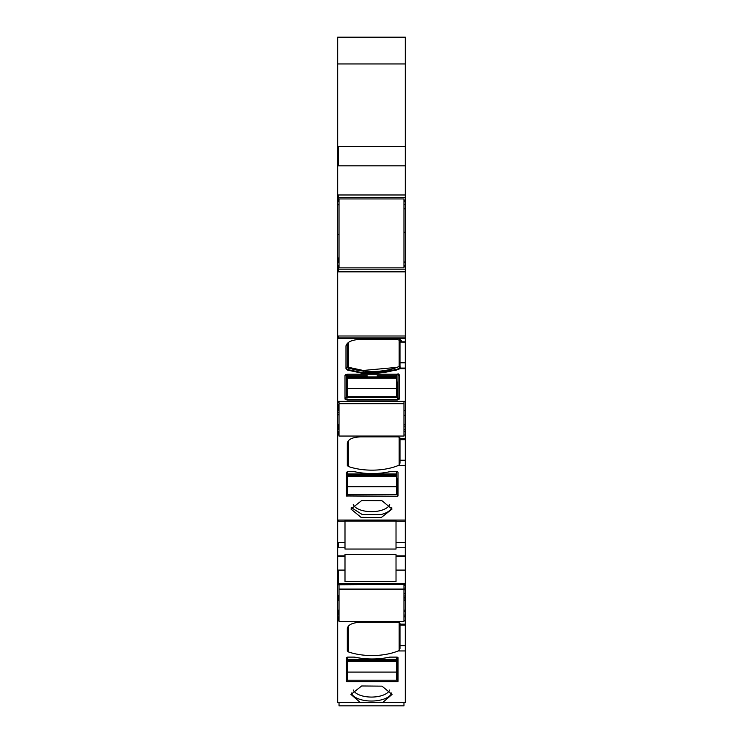 <?xml version="1.0" encoding="UTF-8"?>
<svg xmlns="http://www.w3.org/2000/svg" width="743" height="743" viewBox="0 0 743 743"><rect width="100%" height="100%" fill="white"/><g stroke="black" fill="none" stroke-linecap="round" stroke-linejoin="round"><path stroke-width="1.11" d="M338.371 584.63L337.703 584.323L337.703 702.534L405.297 702.534L405.297 584.323L339.031 584.76M337.703 583.543L337.703 584.323L405.297 584.323L405.297 583.543L337.703 583.543L337.703 570.095L338.371 570.095L338.371 583.543M337.703 401.257L337.703 338.529L405.297 338.529L405.297 401.257L337.703 401.257L337.703 570.095M337.703 63.954L405.297 63.954L405.297 37.15L337.703 37.15L337.703 337.944L405.297 337.944L405.297 338.529M403.969 415.272L405.297 415.272L405.297 583.543M405.297 63.954L405.297 204.409L403.969 204.409M403.969 262.233L405.297 262.233L405.297 204.409M405.297 262.233L405.297 337.944L338.371 337.944L338.371 338.529M405.297 401.257L405.297 410.368L403.969 410.368M405.297 415.272L405.297 410.368M382.664 702.534L392.044 694.436L381.976 686.142L361.655 685.975L350.956 694.436L360.336 702.534M348.393 651.908L347.315 650.905L347.315 628.494C348.105 624.714 352.516 622.634 360.569 622.272L397.338 622.272A2.647 1.245 0 0 1 399.994 623.516L399.994 648.555L399.149 650.431L398.146 650.952A39.76 18.668 0 0 1 363.216 655.094A39.76 18.668 0 0 1 348.393 651.908L348.393 626.033M347.65 657.109L346.322 657.731L346.322 681.377L346.981 681.684L397.338 681.684L397.338 658.084L398.007 657.731A1.328 0.622 0 0 0 396.678 657.109L390.716 657.109A4.634 2.173 0 0 0 388.83 657.295A41.079 19.29 0 0 1 355.488 657.295A4.634 2.173 0 0 0 353.612 657.109L347.65 657.109L347.65 660.369L396.678 660.369L396.678 680.207L347.65 680.207L347.65 672.099L396.678 672.099M397.338 681.684L398.007 681.377L398.007 657.731M337.703 611.526L339.031 611.526M337.703 584.769L338.371 584.769M344.993 570.095L344.993 554.575L396.019 554.575L396.019 581.49L344.993 581.49L344.993 570.095L338.371 570.095M344.993 520.081L344.993 549.049L396.019 549.049L396.019 547.767L405.297 547.767M348.393 466.511L347.315 465.508L347.315 443.088C348.105 439.308 352.516 437.237 360.569 436.865L397.338 436.865A2.647 1.245 0 0 1 399.994 438.11L399.994 463.149L399.149 465.025L398.146 465.555A39.76 18.668 0 0 1 363.216 469.697A39.76 18.668 0 0 1 348.393 466.511L348.393 440.636M381.345 517.5L392.044 509.039L381.986 500.745L361.655 500.578L350.956 509.039L361.014 517.332L381.345 517.5M347.65 475.715L396.678 475.715L396.678 476.217L347.65 476.217L347.65 473.96L396.678 473.96L396.678 471.712A1.328 0.622 0 0 1 398.007 472.334L398.007 495.971L397.338 496.287L397.338 478.427L398.007 478.12L398.007 472.334M396.678 471.712L390.716 471.712A4.634 2.173 0 0 0 388.83 471.898A41.079 19.29 0 0 1 355.488 471.898A4.634 2.173 0 0 0 353.612 471.712L347.65 471.712L346.322 472.334L346.322 495.971L397.338 496.287M337.703 426.129L338.371 426.129L338.371 429.668L339.031 429.668M337.703 269.189L405.297 269.189L338.371 269.189L338.371 271.845L405.297 271.845M337.703 266.644L339.031 266.644M339.031 234.547L337.703 234.565M337.703 204.585L339.031 204.585M337.703 200.183L339.031 200.183M337.703 197.629L405.297 197.629L338.371 197.629L338.371 201.437L339.031 201.437M403.969 611.526L405.297 611.526M403.969 200.183L405.297 200.183M405.297 232.234L403.969 232.28M403.969 266.644L405.297 266.644M405.297 341.845L401.313 341.845L401.313 341.223L399.994 342.068L405.297 342.105M405.297 362.77L399.994 362.77L399.994 365.565L399.994 342.068M399.994 362.77L399.994 365.584M401.313 341.223L397.338 339.356L360.569 339.356C351.718 339.765 346.86 342.04 345.987 346.201L345.987 368.612L347.603 370.116L362.928 373.404L395.443 370.432L400.115 368.658L400.115 368.073L405.297 368.073L400.115 368.073A3.975 1.867 180 0 1 400.059 368.101A41.079 19.29 180 0 1 395.443 369.847A41.079 19.29 180 0 1 362.928 372.819L347.603 369.531L345.987 368.026L347.603 369.531L362.928 372.819L395.443 369.847L400.115 368.073L399.994 365.64M405.297 426.129L403.969 426.129M339.031 426.129L338.371 426.129L338.371 424.727L337.703 424.727M344.993 521.131L396.019 521.131M396.019 520.081L396.019 547.767M351.216 692.922A20.544 9.64 180 0 0 381.345 699.86A20.544 9.64 180 0 0 391.784 692.922M346.981 681.684L346.981 658.084L347.65 658.084M396.678 658.084L397.338 658.084M346.981 658.084L346.322 657.769M337.703 520.081L338.371 520.081L338.371 521.242L344.993 521.242L344.993 542.39L338.371 542.39L338.371 547.767L344.993 547.767M399.149 356.705A2.647 1.245 0 0 1 399.994 357.615M351.216 507.515L362.445 514.648L381.345 514.462A20.544 9.64 180 0 0 391.784 507.515M346.981 496.287L346.981 478.427L347.65 478.427M396.678 478.427L397.338 478.427M346.981 478.427L346.322 478.12M346.043 345.616A1.328 1.17 180 0 0 347.315 344.446L347.315 366.856L348.393 367.859A1.328 0.697 109.1 0 1 347.603 369.531L347.603 370.116M346.322 396.743L346.981 397.05L346.322 374.361L346.322 397.329L346.981 397.635L397.338 397.635L398.007 397.329L398.007 374.361L398.007 381.911L396.678 382.218M353.278 689.987A18.556 8.712 180 0 0 380.397 696.005A18.556 8.712 180 0 0 389.722 689.987M353.278 504.59A18.556 8.712 180 0 0 380.397 510.599A18.556 8.712 180 0 0 389.722 504.59M348.393 342.439L348.393 367.274L347.315 366.271L347.315 343.86M346.981 382.218L347.65 382.218M396.678 661.614L347.65 661.614L347.65 660.369M347.65 661.614L347.65 672.099M347.65 659.366L396.678 659.366L396.678 657.109M396.678 659.366L396.678 660.369M396.678 475.715L396.678 473.96M396.678 486.702L396.678 494.801L347.65 494.801L347.65 486.702L396.678 486.702L396.678 476.217M347.65 476.217L347.65 486.702M347.65 473.96L347.65 471.712M347.65 374.193L347.65 377.648L396.678 377.648L396.678 374.193L347.65 374.193L344.993 375.438L344.993 399.084L346.981 400.013L397.338 400.013L399.325 399.084L399.325 375.438L396.678 374.193M396.678 388.635L396.678 396.743L347.65 396.743L347.65 388.635L396.678 388.635L396.678 378.15L347.65 378.15L347.65 388.635M347.65 377.648L347.65 378.15M396.678 377.648L396.678 378.15M397.338 400.013L397.338 399.428L346.981 399.428L344.993 398.499L346.981 399.428L397.338 399.428L399.325 398.499L397.338 399.428L397.338 397.05L398.007 396.743M400.115 368.658L405.297 368.658M337.703 335.994L338.371 335.994L338.371 337.944L337.703 338.529M403.969 702.534L403.969 705.85L339.031 705.85L339.031 702.534M403.969 401.257L403.969 436.048L339.031 436.048L339.031 401.257M403.969 403.69L339.031 403.69M403.969 584.63L403.969 621.445L339.031 621.445L339.031 584.63M403.969 589.088L339.031 589.088M403.969 198.948L403.969 267.851L339.031 267.851L339.031 198.948L403.969 198.948M398.146 650.952L405.297 650.952M399.994 624.139L405.297 624.139M337.703 620.405L339.031 620.405M403.969 620.405L405.297 620.405M337.703 616.82L338.371 616.82L338.371 620.405M338.371 616.82L339.031 616.82M403.969 616.82L405.297 616.82M337.703 615.065L339.031 615.065M403.969 615.065L405.297 615.065M337.703 610.124L338.371 610.124L338.371 615.065M338.371 610.124L339.031 610.124M403.969 610.124L405.297 610.124M403.969 600.195L405.297 600.195M337.703 600.669L339.031 600.669M337.703 595.765L338.371 595.765L338.371 600.669M338.371 595.765L339.031 595.765M403.969 585.345L405.297 585.345M337.703 555.857L338.371 555.857L337.703 556.321M344.993 555.857L338.371 555.857M405.297 555.857L396.019 555.857M337.703 547.767L338.371 547.767M337.703 542.39L338.371 542.39M338.371 520.081L405.297 520.081M398.146 465.555L405.297 465.555M399.994 438.732L405.297 438.732M405.297 434.999L403.969 434.999M339.031 434.999L337.703 434.999M337.703 431.414L338.371 431.414L338.371 434.999M405.297 431.414L403.969 431.414M339.031 431.414L338.371 431.414M405.297 429.668L403.969 429.668M337.703 429.668L338.371 429.668M405.297 424.727L403.969 424.727M339.031 424.727L338.371 424.727M339.031 414.798L337.703 414.798M337.703 414.603L338.371 414.798M339.031 414.603L338.371 414.603M339.031 412.597L337.703 412.597M337.703 412.272L338.371 412.597M339.031 412.272L338.371 412.272M339.031 410.591L337.703 410.591M337.703 408.334L338.371 408.334L338.371 410.591M339.031 408.334L338.371 408.334M339.031 407.916L337.703 407.916M337.703 404.387L338.371 404.387L338.371 407.916M339.031 404.387L338.371 404.387M339.031 402.687L337.703 402.687M338.371 401.257L338.371 402.687M338.371 335.994L405.297 335.994M337.703 271.845L338.371 271.845M337.703 265.381L338.371 265.381L338.371 269.189M338.371 265.381L339.031 265.381M403.969 265.381L405.297 265.381M403.969 262.27L405.297 262.27M337.703 262.409L339.031 262.409M337.703 258.007L338.371 258.007L338.371 262.409M338.371 258.007L339.031 258.007M403.969 261.973L405.297 261.973M337.703 204.854L339.031 204.854M337.703 204.557L338.371 204.854M338.371 204.557L339.031 204.557M403.969 201.437L405.297 201.437M337.703 201.437L338.371 201.437M337.703 194.982L338.371 194.982L338.371 197.629M338.371 194.982L405.297 194.982M337.703 165.847L405.297 165.847M337.703 146.51L338.371 146.51L338.371 165.847M405.297 37.345L337.703 37.345M405.297 570.095L396.019 570.095M403.969 588.085L405.297 588.085M403.969 589.784L405.297 589.784M403.969 593.323L405.297 593.323M403.969 593.731L405.297 593.731M403.969 595.988L405.297 595.988M403.969 597.678L405.297 597.678M403.969 597.994L405.297 597.994M403.969 600L405.297 600M399.994 645.639L405.297 645.639M338.371 146.51L405.297 146.51M405.297 208.82L403.969 208.82M399.994 460.233L405.297 460.233M405.297 542.39L396.019 542.39M399.149 650.431L399.149 622.606M399.149 465.025L399.149 437.209M400.059 368.686L400.059 368.101A1.328 0.799 -113.7 0 1 399.149 366.475A2.647 1.245 180 0 0 399.994 365.547M395.443 370.432L395.443 369.847A1.328 0.669 -108.1 0 1 394.691 368.166A39.76 18.668 180 0 0 399.149 366.475L399.149 339.56M362.928 373.404L363.216 371.045A39.76 18.668 180 0 0 394.691 368.166L394.691 367.581L363.216 370.46L363.216 371.045A39.76 18.668 0 0 1 348.393 367.859L348.393 367.274L363.216 370.46M345.987 368.026L347.315 366.856M401.313 340.638L399.994 339.467M344.993 398.499L346.322 397.329M346.981 400.013L346.981 397.05M345.969 374.472A1.328 1.17 180 0 1 345.365 374.806M399.325 374.853L398.007 373.683M398.007 397.329A1.328 1.17 -0 0 0 399.325 398.499M397.338 397.05L397.338 382.218M347.65 661.112L396.678 661.112M347.65 375.902L367.256 375.902M377.072 375.902L396.678 375.902M338.371 521.242L337.703 521.242M399.994 625.067L405.297 625.067M399.994 439.67L405.297 439.67M396.019 521.242L405.297 521.242M405.297 556.321L396.019 556.321M344.993 556.321L338.371 556.321M347.315 344.446L348.235 342.551M347.65 474.972L396.678 474.972M347.65 376.905L396.678 376.905"/></g></svg>
